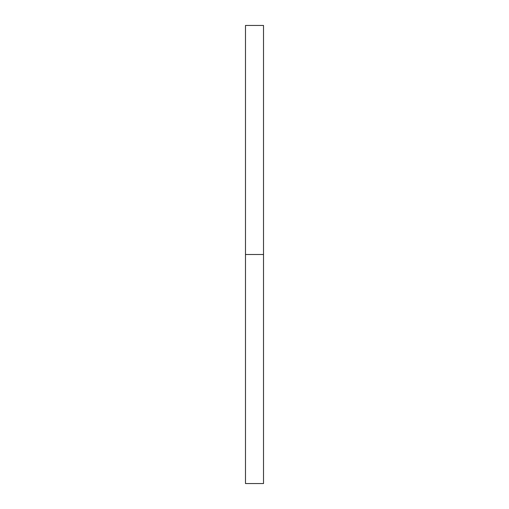 <?xml version="1.0" encoding="UTF-8"?>
<svg xmlns="http://www.w3.org/2000/svg" width="509" height="509" viewBox="0 0 509 509"><rect width="100%" height="100%" fill="white"/><g stroke="black" fill="none" stroke-linecap="round" stroke-linejoin="round"><path stroke-width="0.76" d="M245.484 483.55L245.484 25.45L245.484 483.55L263.516 483.55L263.516 254.5L245.484 254.5L263.516 254.5L263.516 25.45L263.516 483.55M245.484 25.45L263.516 25.45"/></g></svg>
